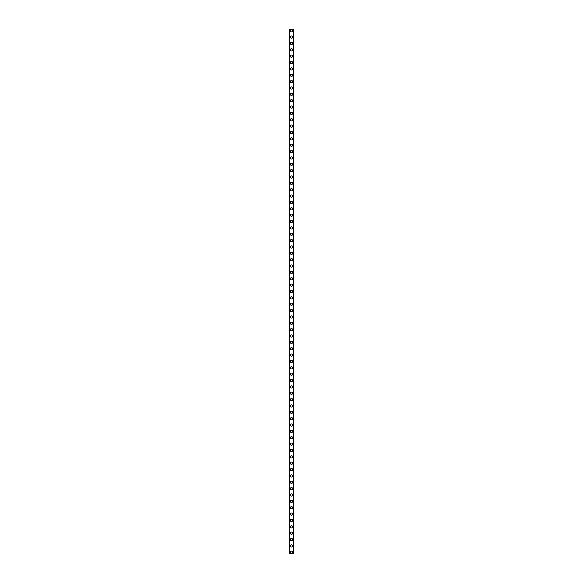 <?xml version="1.0" encoding="UTF-8"?>
<svg xmlns="http://www.w3.org/2000/svg" width="583" height="583" viewBox="0 0 583 583"><rect width="100%" height="100%" fill="white"/><g stroke="black" fill="none" stroke-linecap="round" stroke-linejoin="round"><path stroke-width="0.87" d="M290.385 552.261A1.115 1.115 0 0 1 291.5 551.146A1.115 1.115 0 0 1 292.615 552.261A1.115 1.115 0 0 1 291.5 553.376A1.115 1.115 0 0 1 290.385 552.261M290.385 545.899A1.115 1.115 0 0 1 291.5 544.784A1.115 1.115 0 0 1 292.615 545.899A1.115 1.115 0 0 1 291.5 547.014A1.115 1.115 0 0 1 290.385 545.899M290.385 539.537A1.115 1.115 0 0 1 291.5 538.43A1.115 1.115 0 0 1 292.615 539.537A1.115 1.115 0 0 1 291.5 540.652A1.115 1.115 0 0 1 290.385 539.537M290.385 533.183A1.115 1.115 0 0 1 291.5 532.068A1.115 1.115 0 0 1 292.615 533.183A1.115 1.115 0 0 1 291.5 534.29A1.115 1.115 0 0 1 290.385 533.183M290.385 526.821A1.115 1.115 0 0 1 291.5 525.706A1.115 1.115 0 0 1 292.615 526.821A1.115 1.115 0 0 1 291.5 527.936A1.115 1.115 0 0 1 290.385 526.821M290.385 520.459A1.115 1.115 0 0 1 291.5 519.344A1.115 1.115 0 0 1 292.615 520.459A1.115 1.115 0 0 1 291.5 521.574A1.115 1.115 0 0 1 290.385 520.459M290.385 514.097A1.115 1.115 0 0 1 291.5 512.989A1.115 1.115 0 0 1 292.615 514.097A1.115 1.115 0 0 1 291.5 515.212A1.115 1.115 0 0 1 290.385 514.097M290.385 507.742A1.115 1.115 0 0 1 291.5 506.627A1.115 1.115 0 0 1 292.615 507.742A1.115 1.115 0 0 1 291.5 508.85A1.115 1.115 0 0 1 290.385 507.742M290.385 501.38A1.115 1.115 0 0 1 291.5 500.265A1.115 1.115 0 0 1 292.615 501.38A1.115 1.115 0 0 1 291.5 502.495A1.115 1.115 0 0 1 290.385 501.38M290.385 495.018A1.115 1.115 0 0 1 291.5 493.91A1.115 1.115 0 0 1 292.615 495.018A1.115 1.115 0 0 1 291.5 496.133A1.115 1.115 0 0 1 290.385 495.018M290.385 488.663A1.115 1.115 0 0 1 291.5 487.548A1.115 1.115 0 0 1 292.615 488.663A1.115 1.115 0 0 1 291.5 489.771A1.115 1.115 0 0 1 290.385 488.663M290.385 482.301A1.115 1.115 0 0 1 291.5 481.186A1.115 1.115 0 0 1 292.615 482.301A1.115 1.115 0 0 1 291.5 483.416A1.115 1.115 0 0 1 290.385 482.301M290.385 475.939A1.115 1.115 0 0 1 291.5 474.824A1.115 1.115 0 0 1 292.615 475.939A1.115 1.115 0 0 1 291.5 477.054A1.115 1.115 0 0 1 290.385 475.939M290.385 469.577A1.115 1.115 0 0 1 291.5 468.47A1.115 1.115 0 0 1 292.615 469.577A1.115 1.115 0 0 1 291.5 470.692A1.115 1.115 0 0 1 290.385 469.577M290.385 463.223A1.115 1.115 0 0 1 291.5 462.108A1.115 1.115 0 0 1 292.615 463.223A1.115 1.115 0 0 1 291.5 464.33A1.115 1.115 0 0 1 290.385 463.223M290.385 456.861A1.115 1.115 0 0 1 291.5 455.746A1.115 1.115 0 0 1 292.615 456.861A1.115 1.115 0 0 1 291.5 457.976A1.115 1.115 0 0 1 290.385 456.861M290.385 450.499A1.115 1.115 0 0 1 291.5 449.384A1.115 1.115 0 0 1 292.615 450.499A1.115 1.115 0 0 1 291.5 451.614A1.115 1.115 0 0 1 290.385 450.499M290.385 444.137A1.115 1.115 0 0 1 291.5 443.029A1.115 1.115 0 0 1 292.615 444.137A1.115 1.115 0 0 1 291.5 445.252A1.115 1.115 0 0 1 290.385 444.137M290.385 437.782A1.115 1.115 0 0 1 291.5 436.667A1.115 1.115 0 0 1 292.615 437.782A1.115 1.115 0 0 1 291.5 438.89A1.115 1.115 0 0 1 290.385 437.782M290.385 431.42A1.115 1.115 0 0 1 291.5 430.305A1.115 1.115 0 0 1 292.615 431.42A1.115 1.115 0 0 1 291.5 432.535A1.115 1.115 0 0 1 290.385 431.42M290.385 425.058A1.115 1.115 0 0 1 291.5 423.95A1.115 1.115 0 0 1 292.615 425.058A1.115 1.115 0 0 1 291.5 426.173A1.115 1.115 0 0 1 290.385 425.058M290.385 418.703A1.115 1.115 0 0 1 291.5 417.588A1.115 1.115 0 0 1 292.615 418.703A1.115 1.115 0 0 1 291.5 419.811A1.115 1.115 0 0 1 290.385 418.703M290.385 412.341A1.115 1.115 0 0 1 291.5 411.226A1.115 1.115 0 0 1 292.615 412.341A1.115 1.115 0 0 1 291.5 413.456A1.115 1.115 0 0 1 290.385 412.341M290.385 405.979A1.115 1.115 0 0 1 291.5 404.864A1.115 1.115 0 0 1 292.615 405.979A1.115 1.115 0 0 1 291.5 407.094A1.115 1.115 0 0 1 290.385 405.979M290.385 399.617A1.115 1.115 0 0 1 291.5 398.51A1.115 1.115 0 0 1 292.615 399.617A1.115 1.115 0 0 1 291.5 400.732A1.115 1.115 0 0 1 290.385 399.617M290.385 393.263A1.115 1.115 0 0 1 291.5 392.148A1.115 1.115 0 0 1 292.615 393.263A1.115 1.115 0 0 1 291.5 394.37A1.115 1.115 0 0 1 290.385 393.263M290.385 386.901A1.115 1.115 0 0 1 291.5 385.786A1.115 1.115 0 0 1 292.615 386.901A1.115 1.115 0 0 1 291.5 388.016A1.115 1.115 0 0 1 290.385 386.901M290.385 380.539A1.115 1.115 0 0 1 291.5 379.424A1.115 1.115 0 0 1 292.615 380.539A1.115 1.115 0 0 1 291.5 381.654A1.115 1.115 0 0 1 290.385 380.539M290.385 374.177A1.115 1.115 0 0 1 291.5 373.069A1.115 1.115 0 0 1 292.615 374.177A1.115 1.115 0 0 1 291.5 375.292A1.115 1.115 0 0 1 290.385 374.177M290.385 367.822A1.115 1.115 0 0 1 291.5 366.707A1.115 1.115 0 0 1 292.615 367.822A1.115 1.115 0 0 1 291.5 368.93A1.115 1.115 0 0 1 290.385 367.822M290.385 361.46A1.115 1.115 0 0 1 291.5 360.345A1.115 1.115 0 0 1 292.615 361.46A1.115 1.115 0 0 1 291.5 362.575A1.115 1.115 0 0 1 290.385 361.46M290.385 355.098A1.115 1.115 0 0 1 291.5 353.99A1.115 1.115 0 0 1 292.615 355.098A1.115 1.115 0 0 1 291.5 356.213A1.115 1.115 0 0 1 290.385 355.098M290.385 348.743A1.115 1.115 0 0 1 291.5 347.628A1.115 1.115 0 0 1 292.615 348.743A1.115 1.115 0 0 1 291.5 349.851A1.115 1.115 0 0 1 290.385 348.743M290.385 342.381A1.115 1.115 0 0 1 291.5 341.266A1.115 1.115 0 0 1 292.615 342.381A1.115 1.115 0 0 1 291.5 343.496A1.115 1.115 0 0 1 290.385 342.381M290.385 336.019A1.115 1.115 0 0 1 291.5 334.904A1.115 1.115 0 0 1 292.615 336.019A1.115 1.115 0 0 1 291.5 337.134A1.115 1.115 0 0 1 290.385 336.019M290.385 329.657A1.115 1.115 0 0 1 291.5 328.55A1.115 1.115 0 0 1 292.615 329.657A1.115 1.115 0 0 1 291.5 330.772A1.115 1.115 0 0 1 290.385 329.657M290.385 323.303A1.115 1.115 0 0 1 291.5 322.188A1.115 1.115 0 0 1 292.615 323.303A1.115 1.115 0 0 1 291.5 324.41A1.115 1.115 0 0 1 290.385 323.303M290.385 316.941A1.115 1.115 0 0 1 291.5 315.826A1.115 1.115 0 0 1 292.615 316.941A1.115 1.115 0 0 1 291.5 318.056A1.115 1.115 0 0 1 290.385 316.941M290.385 310.579A1.115 1.115 0 0 1 291.5 309.464A1.115 1.115 0 0 1 292.615 310.579A1.115 1.115 0 0 1 291.5 311.694A1.115 1.115 0 0 1 290.385 310.579M290.385 304.217A1.115 1.115 0 0 1 291.5 303.109A1.115 1.115 0 0 1 292.615 304.217A1.115 1.115 0 0 1 291.5 305.332A1.115 1.115 0 0 1 290.385 304.217M290.385 297.862A1.115 1.115 0 0 1 291.5 296.747A1.115 1.115 0 0 1 292.615 297.862A1.115 1.115 0 0 1 291.5 298.97A1.115 1.115 0 0 1 290.385 297.862M290.385 291.5A1.115 1.115 0 0 1 291.5 290.385A1.115 1.115 0 0 1 292.615 291.5A1.115 1.115 0 0 1 291.5 292.615A1.115 1.115 0 0 1 290.385 291.5M290.385 285.138A1.115 1.115 0 0 1 291.5 284.03A1.115 1.115 0 0 1 292.615 285.138A1.115 1.115 0 0 1 291.5 286.253A1.115 1.115 0 0 1 290.385 285.138M290.385 278.783A1.115 1.115 0 0 1 291.5 277.668A1.115 1.115 0 0 1 292.615 278.783A1.115 1.115 0 0 1 291.5 279.891A1.115 1.115 0 0 1 290.385 278.783M290.385 272.421A1.115 1.115 0 0 1 291.5 271.306A1.115 1.115 0 0 1 292.615 272.421A1.115 1.115 0 0 1 291.5 273.536A1.115 1.115 0 0 1 290.385 272.421M290.385 266.059A1.115 1.115 0 0 1 291.5 264.944A1.115 1.115 0 0 1 292.615 266.059A1.115 1.115 0 0 1 291.5 267.174A1.115 1.115 0 0 1 290.385 266.059M290.385 259.697A1.115 1.115 0 0 1 291.5 258.59A1.115 1.115 0 0 1 292.615 259.697A1.115 1.115 0 0 1 291.5 260.812A1.115 1.115 0 0 1 290.385 259.697M290.385 253.343A1.115 1.115 0 0 1 291.5 252.228A1.115 1.115 0 0 1 292.615 253.343A1.115 1.115 0 0 1 291.5 254.45A1.115 1.115 0 0 1 290.385 253.343M290.385 246.981A1.115 1.115 0 0 1 291.5 245.866A1.115 1.115 0 0 1 292.615 246.981A1.115 1.115 0 0 1 291.5 248.096A1.115 1.115 0 0 1 290.385 246.981M290.385 240.619A1.115 1.115 0 0 1 291.5 239.504A1.115 1.115 0 0 1 292.615 240.619A1.115 1.115 0 0 1 291.5 241.734A1.115 1.115 0 0 1 290.385 240.619M290.385 234.257A1.115 1.115 0 0 1 291.5 233.149A1.115 1.115 0 0 1 292.615 234.257A1.115 1.115 0 0 1 291.5 235.372A1.115 1.115 0 0 1 290.385 234.257M290.385 227.902A1.115 1.115 0 0 1 291.5 226.787A1.115 1.115 0 0 1 292.615 227.902A1.115 1.115 0 0 1 291.5 229.01A1.115 1.115 0 0 1 290.385 227.902M290.385 221.54A1.115 1.115 0 0 1 291.5 220.425A1.115 1.115 0 0 1 292.615 221.54A1.115 1.115 0 0 1 291.5 222.655A1.115 1.115 0 0 1 290.385 221.54M290.385 215.178A1.115 1.115 0 0 1 291.5 214.07A1.115 1.115 0 0 1 292.615 215.178A1.115 1.115 0 0 1 291.5 216.293A1.115 1.115 0 0 1 290.385 215.178M290.385 208.823A1.115 1.115 0 0 1 291.5 207.708A1.115 1.115 0 0 1 292.615 208.823A1.115 1.115 0 0 1 291.5 209.931A1.115 1.115 0 0 1 290.385 208.823M290.385 202.461A1.115 1.115 0 0 1 291.5 201.346A1.115 1.115 0 0 1 292.615 202.461A1.115 1.115 0 0 1 291.5 203.576A1.115 1.115 0 0 1 290.385 202.461M290.385 196.099A1.115 1.115 0 0 1 291.5 194.984A1.115 1.115 0 0 1 292.615 196.099A1.115 1.115 0 0 1 291.5 197.214A1.115 1.115 0 0 1 290.385 196.099M290.385 189.737A1.115 1.115 0 0 1 291.5 188.63A1.115 1.115 0 0 1 292.615 189.737A1.115 1.115 0 0 1 291.5 190.852A1.115 1.115 0 0 1 290.385 189.737M290.385 183.383A1.115 1.115 0 0 1 291.5 182.268A1.115 1.115 0 0 1 292.615 183.383A1.115 1.115 0 0 1 291.5 184.49A1.115 1.115 0 0 1 290.385 183.383M290.385 177.021A1.115 1.115 0 0 1 291.5 175.906A1.115 1.115 0 0 1 292.615 177.021A1.115 1.115 0 0 1 291.5 178.136A1.115 1.115 0 0 1 290.385 177.021M290.385 170.659A1.115 1.115 0 0 1 291.5 169.544A1.115 1.115 0 0 1 292.615 170.659A1.115 1.115 0 0 1 291.5 171.774A1.115 1.115 0 0 1 290.385 170.659M290.385 164.297A1.115 1.115 0 0 1 291.5 163.189A1.115 1.115 0 0 1 292.615 164.297A1.115 1.115 0 0 1 291.5 165.412A1.115 1.115 0 0 1 290.385 164.297M290.385 157.942A1.115 1.115 0 0 1 291.5 156.827A1.115 1.115 0 0 1 292.615 157.942A1.115 1.115 0 0 1 291.5 159.05A1.115 1.115 0 0 1 290.385 157.942M290.385 151.58A1.115 1.115 0 0 1 291.5 150.465A1.115 1.115 0 0 1 292.615 151.58A1.115 1.115 0 0 1 291.5 152.695A1.115 1.115 0 0 1 290.385 151.58M290.385 145.218A1.115 1.115 0 0 1 291.5 144.11A1.115 1.115 0 0 1 292.615 145.218A1.115 1.115 0 0 1 291.5 146.333A1.115 1.115 0 0 1 290.385 145.218M290.385 138.863A1.115 1.115 0 0 1 291.5 137.748A1.115 1.115 0 0 1 292.615 138.863A1.115 1.115 0 0 1 291.5 139.971A1.115 1.115 0 0 1 290.385 138.863M290.385 132.501A1.115 1.115 0 0 1 291.5 131.386A1.115 1.115 0 0 1 292.615 132.501A1.115 1.115 0 0 1 291.5 133.616A1.115 1.115 0 0 1 290.385 132.501M290.385 126.139A1.115 1.115 0 0 1 291.5 125.024A1.115 1.115 0 0 1 292.615 126.139A1.115 1.115 0 0 1 291.5 127.254A1.115 1.115 0 0 1 290.385 126.139M290.385 119.777A1.115 1.115 0 0 1 291.5 118.67A1.115 1.115 0 0 1 292.615 119.777A1.115 1.115 0 0 1 291.5 120.892A1.115 1.115 0 0 1 290.385 119.777M290.385 113.423A1.115 1.115 0 0 1 291.5 112.308A1.115 1.115 0 0 1 292.615 113.423A1.115 1.115 0 0 1 291.5 114.53A1.115 1.115 0 0 1 290.385 113.423M290.385 107.061A1.115 1.115 0 0 1 291.5 105.946A1.115 1.115 0 0 1 292.615 107.061A1.115 1.115 0 0 1 291.5 108.176A1.115 1.115 0 0 1 290.385 107.061M290.385 100.699A1.115 1.115 0 0 1 291.5 99.584A1.115 1.115 0 0 1 292.615 100.699A1.115 1.115 0 0 1 291.5 101.814A1.115 1.115 0 0 1 290.385 100.699M290.385 94.337A1.115 1.115 0 0 1 291.5 93.229A1.115 1.115 0 0 1 292.615 94.337A1.115 1.115 0 0 1 291.5 95.452A1.115 1.115 0 0 1 290.385 94.337M290.385 87.982A1.115 1.115 0 0 1 291.5 86.867A1.115 1.115 0 0 1 292.615 87.982A1.115 1.115 0 0 1 291.5 89.09A1.115 1.115 0 0 1 290.385 87.982M290.385 81.62A1.115 1.115 0 0 1 291.5 80.505A1.115 1.115 0 0 1 292.615 81.62A1.115 1.115 0 0 1 291.5 82.735A1.115 1.115 0 0 1 290.385 81.62M290.385 75.258A1.115 1.115 0 0 1 291.5 74.15A1.115 1.115 0 0 1 292.615 75.258A1.115 1.115 0 0 1 291.5 76.373A1.115 1.115 0 0 1 290.385 75.258M290.385 68.903A1.115 1.115 0 0 1 291.5 67.788A1.115 1.115 0 0 1 292.615 68.903A1.115 1.115 0 0 1 291.5 70.011A1.115 1.115 0 0 1 290.385 68.903M290.385 62.541A1.115 1.115 0 0 1 291.5 61.426A1.115 1.115 0 0 1 292.615 62.541A1.115 1.115 0 0 1 291.5 63.656A1.115 1.115 0 0 1 290.385 62.541M290.385 56.179A1.115 1.115 0 0 1 291.5 55.064A1.115 1.115 0 0 1 292.615 56.179A1.115 1.115 0 0 1 291.5 57.294A1.115 1.115 0 0 1 290.385 56.179M290.385 49.817A1.115 1.115 0 0 1 291.5 48.71A1.115 1.115 0 0 1 292.615 49.817A1.115 1.115 0 0 1 291.5 50.932A1.115 1.115 0 0 1 290.385 49.817M290.385 43.463A1.115 1.115 0 0 1 291.5 42.348A1.115 1.115 0 0 1 292.615 43.463A1.115 1.115 0 0 1 291.5 44.57A1.115 1.115 0 0 1 290.385 43.463M290.385 37.101A1.115 1.115 0 0 1 291.5 35.986A1.115 1.115 0 0 1 292.615 37.101A1.115 1.115 0 0 1 291.5 38.216A1.115 1.115 0 0 1 290.385 37.101M290.385 30.739A1.115 1.115 0 0 1 291.5 29.624A1.115 1.115 0 0 1 292.615 30.739A1.115 1.115 0 0 1 291.5 31.854A1.115 1.115 0 0 1 290.385 30.739M289.285 29.15L293.715 29.15L293.723 553.85L289.285 553.85L289.277 29.15L289.285 553.85M289.35 29.15L289.35 553.85M293.65 29.15L293.65 553.85M293.715 29.15L293.715 553.85"/></g></svg>
